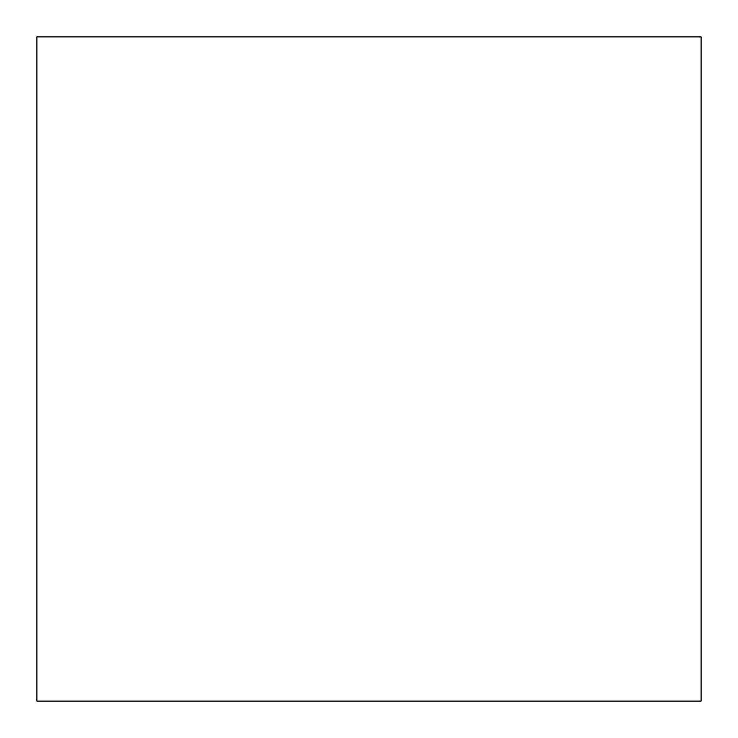 <?xml version="1.0" encoding="UTF-8"?>
<svg xmlns="http://www.w3.org/2000/svg" width="738" height="738" viewBox="0 0 738 738"><rect width="100%" height="100%" fill="white"/><g stroke="black" fill="none" stroke-linecap="round" stroke-linejoin="round"><path stroke-width="1.11" d="M701.1 36.9L701.1 701.1L36.9 701.1L36.9 36.9L701.1 36.9"/></g></svg>
